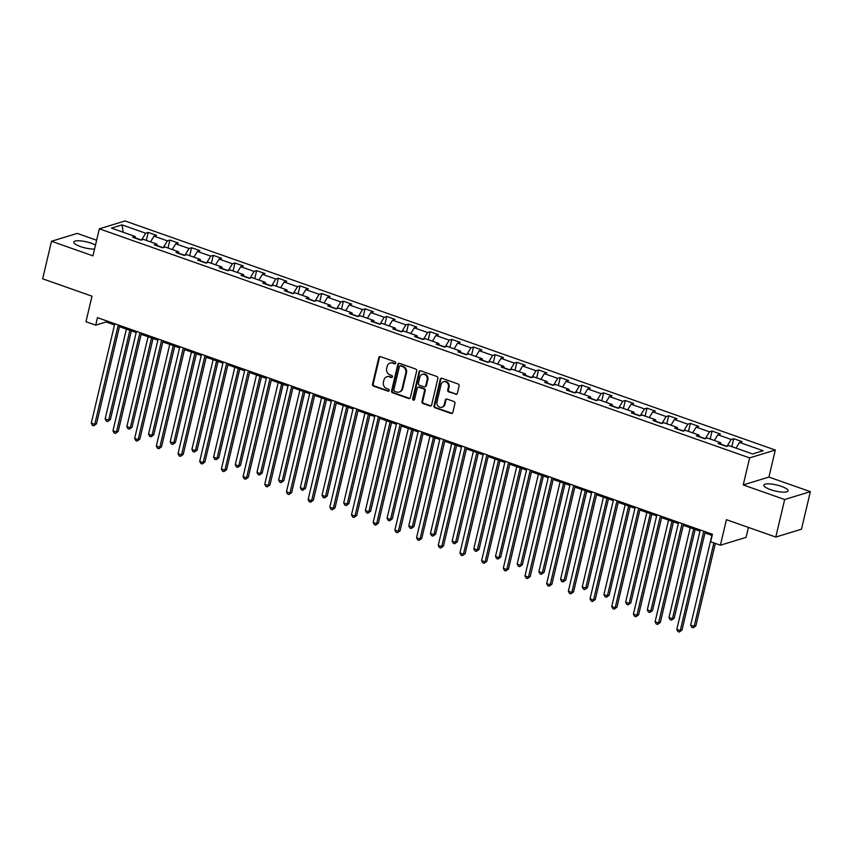 <?xml version="1.0" encoding="UTF-8"?>
<svg xmlns="http://www.w3.org/2000/svg" width="853" height="853" viewBox="0 0 853 853"><rect width="100%" height="100%" fill="white"/><g stroke="black" fill="none" stroke-linecap="round" stroke-linejoin="round"><path stroke-width="1.28" d="M395.717 363.111A1.098 0.97 -107 0 0 395.014 361.747L380.513 356.639A1.567 1.397 -107 0 0 378.796 357.631L372.526 384.17A1.567 1.397 -107 0 0 373.539 386.121L388.04 391.228A1.098 0.97 -107 0 0 388.531 389.171L386.654 388.51A5.011 4.457 -107 0 1 383.402 382.251L383.925 380.043A5.011 4.457 -107 0 1 386.825 376.791A5.011 4.457 -107 0 1 389.405 376.855L391.282 377.516A1.098 0.97 -107 0 0 391.772 375.459L389.896 374.798A5.011 4.457 -107 0 1 386.644 368.539L387.166 366.332A5.011 4.457 -107 0 1 390.066 363.079A5.011 4.457 -107 0 1 392.647 363.154L394.523 363.815A1.098 0.97 -107 0 0 395.717 363.111M781.369 486.349A12.432 3.113 13.3 0 0 763.861 485.144A12.432 3.113 13.3 0 0 770.547 489.654A12.432 3.113 13.3 0 0 788.055 490.859A12.432 3.113 13.3 0 0 781.369 486.349M95.493 245.088A12.432 3.113 13.3 0 0 91.335 243.265A12.432 3.113 13.3 0 0 73.816 242.06A12.432 3.113 13.3 0 0 80.502 246.581A12.432 3.113 13.3 0 0 94.555 249.065M455.63 394.363A1.567 1.397 -107 0 0 457.336 393.361L459.095 385.919A1.567 1.397 -107 0 0 458.082 383.967L441.982 378.295A1.567 1.397 -107 0 0 440.265 379.286L433.996 405.825A1.567 1.397 -107 0 0 435.009 407.777L451.109 413.449A1.567 1.397 -107 0 0 452.826 412.457L454.948 403.458A1.567 1.397 -107 0 0 453.935 401.507L447.047 399.076A1.567 1.397 -107 0 0 445.33 400.078L444.274 404.535A4.18 3.721 -107 0 1 436.981 401.966L441.108 384.49A4.18 3.721 -107 0 1 448.411 387.07L447.718 389.981A1.567 1.397 -107 0 0 448.731 391.932L456.323 394.15A1.567 1.397 -107 0 0 456.76 394.225M96.645 240.247L77.218 233.402L51.521 241.26L42.65 278.803L91.996 296.194L85.961 321.72L95.696 325.153L97.466 317.647L712.447 534.277L710.666 541.783L720.401 545.216L746.087 537.358L748.433 527.431M784.664 499.527L810.35 491.659L768.926 477.072L743.24 484.93L784.664 499.527L775.782 537.07L726.436 519.68L720.401 545.216M743.24 484.93L749.627 457.901L99.343 228.817L125.028 220.959L775.313 450.032L749.627 457.901M51.521 241.26L92.945 255.857L99.343 228.817M416.659 370.97A1.567 1.397 -107 0 0 415.646 369.018L399.545 363.346A1.567 1.397 -107 0 0 397.829 364.338L391.559 390.877A1.567 1.397 -107 0 0 392.572 392.828L408.672 398.5A1.567 1.397 -107 0 0 410.389 397.509L416.659 370.97M420.764 370.82L436.864 376.493A1.567 1.397 -107 0 1 437.877 378.444L431.607 404.983A1.567 1.397 -107 0 1 429.891 405.975L423.003 403.544A1.567 1.397 -107 0 1 421.99 401.592L424.527 390.834A1.567 1.397 -107 0 0 423.514 388.872L418.94 387.262A1.567 1.397 -107 0 0 417.234 388.264L414.579 399.46A1.098 0.97 -107 0 1 412.671 398.788L419.047 371.812A1.567 1.397 -107 0 1 420.764 370.82M810.35 491.659L801.479 529.201L775.782 537.07M733.719 438.698L731.192 439.476L717.842 434.774L720.38 433.996L712.042 431.053L709.504 431.831L696.155 427.129L698.692 426.361L690.354 423.419L687.817 424.197L674.467 419.495L677.005 418.716L668.667 415.784L666.129 416.552L652.79 411.85L655.317 411.082L646.979 408.139L644.441 408.918L631.103 404.215L633.64 403.437L625.292 400.505L622.765 401.273L609.415 396.581L611.953 395.803L603.615 392.86L601.077 393.638L587.728 388.936L590.265 388.158L581.927 385.225L579.39 386.004L566.04 381.302L568.578 380.523L560.24 377.58L557.702 378.359L544.363 373.657L546.89 372.878L538.552 369.946L536.015 370.724L522.676 366.022L525.213 365.244L516.865 362.301L514.338 363.079L500.988 358.377L503.526 357.61L495.177 354.667L492.65 355.445L479.301 350.743L481.838 349.965L473.5 347.032L470.963 347.8L457.613 343.098L460.151 342.33L451.813 339.387L449.275 340.166L435.936 335.464L438.463 334.685L430.125 331.753L427.588 332.521L414.249 327.829L416.776 327.051L408.438 324.108L405.911 324.886L392.561 320.184L395.099 319.406L386.75 316.474L384.223 317.241L370.874 312.55L373.411 311.771L365.073 308.829L362.536 309.607L349.186 304.905L351.724 304.126L343.386 301.194L340.848 301.973L327.509 297.27L330.036 296.492L321.698 293.549L319.161 294.328L305.822 289.625L308.349 288.858L300.011 285.915L297.484 286.693L284.134 281.991L286.672 281.213L278.323 278.281L275.796 279.048L262.447 274.346L264.984 273.578L256.646 270.636L254.109 271.414L240.759 266.712L243.297 265.933L234.959 263.001L232.421 263.769L219.082 259.067L221.609 258.299L213.271 255.356L210.734 256.135L197.395 251.432L199.922 250.654L191.584 247.722L189.046 248.49L175.707 243.798L178.245 243.02L169.896 240.077L167.369 240.855L154.02 236.153L156.557 235.375L148.219 232.442L145.682 233.221L122.054 224.893L111.498 228.124L135.126 236.452L132.588 237.219L140.937 240.162L143.464 239.384L156.813 244.086L154.276 244.864L162.624 247.796L165.151 247.029L178.501 251.72L175.963 252.499L184.301 255.442L186.839 254.663L200.188 259.365L197.651 260.144L205.989 263.076L208.527 262.297L221.865 267L219.338 267.778L227.676 270.721L230.214 269.943L243.553 274.645L241.015 275.412L249.364 278.355L251.891 277.577L265.24 282.279L262.703 283.057L271.051 285.99L273.578 285.222L286.928 289.924L284.39 290.692L292.728 293.635L295.266 292.856L308.615 297.558L306.078 298.337L314.416 301.269L316.953 300.501L330.292 305.203L327.765 305.971L336.103 308.914L338.641 308.136L351.98 312.838L349.453 313.616L357.791 316.548L360.318 315.781L373.667 320.472L371.13 321.25L379.478 324.193L382.005 323.415L395.355 328.117L392.817 328.895L401.155 331.828L403.693 331.049L417.042 335.751L414.505 336.53L422.843 339.473L425.38 338.694L438.719 343.396L436.192 344.175L444.53 347.107L447.068 346.329L460.407 351.031L457.88 351.809L466.218 354.752L468.745 353.974L482.094 358.676L479.557 359.444L487.905 362.386L490.432 361.608L503.782 366.31L501.244 367.089L509.582 370.021L512.12 369.253L525.469 373.955L522.932 374.723L531.27 377.666L533.807 376.887L547.146 381.59L544.619 382.368L552.957 385.3L555.495 384.532L568.834 389.224L566.307 390.002L574.645 392.945L577.182 392.167L590.521 396.869L587.984 397.647L596.332 400.579L598.859 399.801L612.209 404.503L609.671 405.282L618.009 408.224L620.547 407.446L633.896 412.148L631.359 412.927L639.697 415.859L642.234 415.08L655.584 419.783L653.046 420.561L661.384 423.504L663.922 422.725L677.261 427.428L674.734 428.195L683.072 431.138L685.609 430.36L698.948 435.062L696.411 435.84L704.759 438.773L707.286 438.005L720.636 442.707L718.098 443.475L726.436 446.418L728.974 445.639L752.602 453.967L763.158 450.736L739.53 442.408L742.067 441.63L733.719 438.698L731.842 446.652M726.863 446.29L721.041 444.232M727.055 446.226L731.192 439.476M714.345 440.489L717.842 434.774M720.636 442.707L721.116 444.541M705.186 438.645L699.353 436.597M705.367 438.591L709.504 431.831M692.657 432.844L696.155 427.129M698.948 435.062L699.439 436.907M683.498 431.01L677.666 428.952M683.679 430.946L687.817 424.197M670.97 425.21L674.467 419.495M677.261 427.428L677.751 429.262M661.811 423.365L655.978 421.318M661.992 423.312L666.129 416.552M649.293 417.565L652.79 411.85M655.584 419.783L656.064 421.627M640.123 415.731L634.291 413.673M640.315 415.678L644.441 408.918M627.605 409.93L631.103 404.215M633.896 412.148L634.376 413.982M618.436 408.086L612.614 406.039M618.628 408.033L622.765 401.273M605.918 402.296L609.415 396.581M612.209 404.503L612.689 406.348M596.759 400.452L590.926 398.394M596.94 400.398L601.077 393.638M584.23 394.651L587.728 388.936M590.521 396.869L591.001 398.703M575.071 392.817L569.239 390.759M575.253 392.753L579.39 386.004M562.543 387.017L566.04 381.302M568.834 389.224L569.324 391.069M553.384 385.172L547.551 383.125M553.565 385.119L557.702 378.359M540.866 379.372L544.363 373.657M547.146 381.59L547.637 383.423M531.696 377.538L525.864 375.48M531.888 377.474L536.015 370.724M519.178 371.737L522.676 366.022M525.469 373.955L525.949 375.789M510.009 369.893L504.187 367.846M510.201 369.839L514.338 363.079M497.491 364.092L500.988 358.377M503.782 366.31L504.262 368.155M488.332 362.258L482.499 360.201M488.513 362.194L492.65 355.445M475.803 356.458L479.301 350.743M482.094 358.676L482.574 360.51M466.644 354.613L460.812 352.566M466.826 354.56L470.963 347.8M454.116 348.813L457.613 343.098M460.407 351.031L460.897 352.875M444.957 346.979L439.124 344.921M445.138 346.926L449.275 340.166M432.439 341.179L435.936 335.464M438.719 343.396L439.21 345.23M423.269 339.334L417.437 337.287M423.461 339.281L427.588 332.521M410.751 333.544L414.249 327.829M417.042 335.751L417.522 337.596M401.582 331.7L395.76 329.642M401.774 331.646L405.911 324.886M389.064 325.899L392.561 320.184M395.355 328.117L395.835 329.951M379.894 324.065L374.072 322.007M380.086 324.001L384.223 317.241M367.376 318.265L370.874 312.55M373.667 320.472L374.147 322.317M358.217 316.42L352.385 314.362M358.399 316.367L362.536 309.607M345.689 310.62L349.186 304.905M351.98 312.838L352.47 314.672M336.53 308.786L330.697 306.728M336.711 308.722L340.848 301.973M324.001 302.986L327.509 297.27M330.292 305.203L330.783 307.037M314.842 301.141L309.01 299.094M315.024 301.088L319.161 294.328M302.325 295.341L305.822 289.625M308.615 297.558L309.095 299.403M293.155 293.507L287.333 291.449M293.347 293.443L297.484 286.693M280.637 287.706L284.134 281.991M286.928 289.924L287.408 291.758M271.467 285.862L265.646 283.814M271.659 285.808L275.796 279.048M258.949 280.061L262.447 274.346M265.24 282.279L265.72 284.124M249.79 278.227L243.958 276.169M249.972 278.174L254.109 271.414M237.262 272.427L240.759 266.712M243.553 274.645L244.043 276.479M228.103 270.582L222.27 268.535M228.284 270.529L232.421 263.769M215.574 264.782L219.082 259.067M221.865 267L222.356 268.844M206.415 262.948L200.583 260.89M206.597 262.895L210.734 256.135M193.898 257.148L197.395 251.432M200.188 259.365L200.668 261.199M184.728 255.303L178.906 253.256M184.92 255.25L189.046 248.49M172.21 249.513L175.707 243.798M178.501 251.72L178.981 253.565M163.04 247.669L157.219 245.611M163.232 247.615L167.369 240.855M150.523 241.868L154.02 236.153M156.813 244.086L157.293 245.92M141.363 240.034L135.531 237.976M141.545 239.97L145.682 233.221M123.184 232.24L122.054 224.893M135.126 236.452L135.616 238.286M768.926 477.072L775.313 450.032M95.696 325.153L106.113 321.965L114.494 324.918M119.463 326.667L136.181 332.553M141.14 334.301L157.869 340.198M162.827 341.946L179.556 347.832M184.515 349.581L201.244 355.477M206.202 357.226L222.921 363.111M227.89 364.86L244.608 370.756M249.577 372.505L266.296 378.391M271.254 380.139L287.983 386.036M292.942 387.784L309.671 393.67M314.629 395.419L331.348 401.315M336.317 403.053L353.035 408.95M358.004 410.698L374.723 416.584M379.681 418.333L396.41 424.229M401.368 425.978L418.098 431.863M423.056 433.612L439.775 439.508M444.744 441.257L461.462 447.143M466.431 448.891L483.15 454.788M488.108 456.536L504.837 462.422M509.795 464.171L526.525 470.067M531.483 471.805L548.212 477.701M553.17 479.45L569.889 485.336M574.858 487.084L591.577 492.981M596.535 494.729L613.264 500.615M618.222 502.364L634.952 508.26M639.91 510.009L656.639 515.894M661.597 517.643L678.316 523.539M683.285 525.288L700.004 531.174M704.962 532.922L712.17 535.46M736.032 448.124L739.53 442.408M106.39 320.781L106.113 321.965M146.332 240.397L148.219 232.442M168.02 248.031L169.896 240.077M189.707 255.676L191.584 247.722M211.395 263.31L213.271 255.356M233.072 270.955L234.959 263.001M254.759 278.59L256.646 270.636M276.447 286.224L278.323 278.281M298.134 293.869L300.011 285.915M319.822 301.504L321.698 293.549M341.499 309.149L343.386 301.194M363.186 316.783L365.073 308.829M384.874 324.428L386.75 316.474M406.561 332.062L408.438 324.108M428.249 339.707L430.125 331.753M449.936 347.342L451.813 339.387M471.613 354.976L473.5 347.032M493.301 362.621L495.177 354.667M514.988 370.255L516.865 362.301M536.676 377.9L538.552 369.946M558.363 385.535L560.24 377.58M580.04 393.18L581.927 385.225M601.728 400.814L603.615 392.86M623.415 408.459L625.292 400.505M645.103 416.093L646.979 408.139M666.79 423.728L668.667 415.784M688.467 431.373L690.354 423.419M710.154 439.007L712.042 431.053M395.408 363.645A1.098 0.97 -107 0 1 395.216 363.602L393.34 362.941A5.011 4.457 -107 0 0 390.759 362.866L390.066 363.079M386.825 376.791L387.518 376.578A5.011 4.457 -107 0 1 390.098 376.642L391.975 377.303A1.098 0.97 -107 0 0 392.167 377.357M380.065 356.565A1.567 1.397 -107 0 0 379.489 357.418L373.219 383.957A1.567 1.397 -107 0 0 374.232 385.908L388.733 391.015A1.098 0.97 -107 0 0 388.925 391.069M399.108 363.271A1.567 1.397 -107 0 0 398.532 364.124L392.252 390.663A1.567 1.397 -107 0 0 393.276 392.615L409.376 398.287A1.567 1.397 -107 0 0 409.813 398.362M400.558 365.937A1.098 0.97 -107 0 0 399.364 366.63L393.851 389.928A1.098 0.97 -107 0 0 394.566 391.292L396.549 391.985A5.011 4.457 -107 0 0 399.129 392.06A5.011 4.457 -107 0 0 402.03 388.808L405.793 372.889A5.011 4.457 -107 0 0 402.541 366.63L400.558 365.937L401.251 365.724A1.098 0.97 -107 0 0 400.686 365.713L399.993 365.926M399.129 392.06L399.822 391.847A5.011 4.457 -107 0 0 402.723 388.595L402.03 388.808M401.251 365.724L403.234 366.427A5.011 4.457 -107 0 1 406.486 372.676L402.723 388.595M418.141 387.241L418.834 387.027A1.567 1.397 -107 0 1 419.644 387.049L424.208 388.659A1.567 1.397 -107 0 1 425.231 390.621L422.683 401.379A1.567 1.397 -107 0 0 423.696 403.33L430.594 405.761A1.567 1.397 -107 0 0 431.032 405.836M420.316 370.746A1.567 1.397 -107 0 0 419.74 371.599L413.364 398.575A1.098 0.97 -107 0 0 414.27 399.993M427.172 379.66A4.18 3.721 -107 0 0 419.868 377.09L418.418 383.242A1.567 1.397 -107 0 0 419.431 385.204L424.005 386.814A1.567 1.397 -107 0 0 425.722 385.823L427.172 379.66L427.865 379.457A4.18 3.721 -107 0 0 422.992 374.168L422.299 374.382M424.815 386.835L425.508 386.622A1.567 1.397 -107 0 0 426.415 385.609L425.722 385.823M427.865 379.457L426.415 385.609M443.528 381.781L444.232 381.568A4.18 3.721 -107 0 1 449.104 386.857L448.411 389.768A1.567 1.397 -107 0 0 449.424 391.719L456.323 394.15M441.854 407.254L442.547 407.041A4.18 3.721 -107 0 0 444.967 404.322L444.274 404.535M446.599 399.001A1.567 1.397 -107 0 0 446.023 399.865L444.967 404.322M441.534 378.22A1.567 1.397 -107 0 0 440.958 379.073L434.689 405.612A1.567 1.397 -107 0 0 435.702 407.563L451.802 413.236A1.567 1.397 -107 0 0 452.25 413.31M126.393 329.109L105.164 418.887L108.64 420.113L110.378 419.58L131.351 330.857M110.378 419.58L107.659 421.531L108.64 420.113L129.869 330.335M107.659 421.531L106.273 421.041L105.164 418.887M118.247 324.961L94.758 424.357L91.282 423.131L114.782 323.735M119.74 325.483L96.496 423.824L94.758 424.357L93.777 425.786L92.38 425.295L91.282 423.131M96.496 423.824L93.777 425.786M148.07 336.743L126.852 426.521L130.328 427.748L132.066 427.214L153.039 338.492M132.066 427.214L129.347 429.176L130.328 427.748L151.546 337.969M129.347 429.176L127.95 428.686L126.852 426.521M169.758 344.388L148.539 434.166L152.015 435.382L153.753 434.859L174.726 346.137M153.753 434.859L151.034 436.811L152.015 435.382L173.234 345.614M151.034 436.811L149.638 436.32L148.539 434.166M139.935 332.606L116.445 432.002L112.969 430.776L136.459 331.38M141.427 333.128L118.172 431.469L116.445 432.002L115.454 433.42L114.067 432.929L112.969 430.776M118.172 431.469L115.454 433.42M161.622 340.24L138.122 439.636L134.657 438.41L158.146 339.014M163.104 340.763L139.86 439.103L138.122 439.636L137.141 441.065L135.755 440.574L134.657 438.41M139.86 439.103L137.141 441.065M191.445 352.022L170.227 441.801L173.703 443.027L175.43 442.494L196.403 353.771M175.43 442.494L172.711 444.456L173.703 443.027L194.921 353.249M172.711 444.456L171.325 443.965L170.227 441.801M213.133 359.667L191.904 449.446L195.38 450.661L197.118 450.139L218.091 361.416M197.118 450.139L194.399 452.09L195.38 450.661L216.609 360.883M194.399 452.09L193.013 451.6L191.904 449.446M234.82 367.302L213.591 457.08L217.067 458.306L218.805 457.773L239.778 369.05M218.805 457.773L216.086 459.735L217.067 458.306L238.296 368.528M216.086 459.735L214.7 459.245L213.591 457.08M183.31 347.885L159.81 447.281L156.334 446.055L179.834 346.659M184.792 348.408L161.548 446.748L159.81 447.281L158.829 448.699L157.442 448.209L156.334 446.055M161.548 446.748L158.829 448.699M204.997 355.52L181.497 454.916L178.021 453.689L201.521 354.294M206.479 356.042L183.235 454.382L181.497 454.916L180.516 456.344L179.119 455.854L178.021 453.689M183.235 454.382L180.516 456.344M226.674 363.154L203.185 462.55L199.709 461.334L223.209 361.939M228.167 363.687L204.923 462.027L203.185 462.55L202.204 463.979L200.807 463.488L199.709 461.334M204.923 462.027L202.204 463.979M256.497 374.947L235.279 464.714L238.755 465.941L240.493 465.407L261.466 376.685M240.493 465.407L237.774 467.369L238.755 465.941L259.973 376.162M237.774 467.369L236.377 466.879L235.279 464.714M248.362 370.799L224.872 470.195L221.396 468.969L244.886 369.573M249.854 371.322L226.599 469.662L224.872 470.195L223.881 471.624L222.494 471.133L221.396 468.969M226.599 469.662L223.881 471.624M278.185 382.581L256.966 472.359L260.442 473.586L262.18 473.052L283.153 384.33M262.18 473.052L259.461 475.004L260.442 473.586L281.661 383.807M259.461 475.004L258.064 474.513L256.966 472.359M270.049 378.433L246.549 477.829L243.084 476.603L266.573 377.207M271.542 378.956L248.287 477.296L246.549 477.829L245.568 479.258L244.182 478.768L243.084 476.603M248.287 477.296L245.568 479.258M299.872 390.216L278.654 479.994L282.13 481.22L283.857 480.687L304.83 391.964M283.857 480.687L281.138 482.649L282.13 481.22L303.348 391.442M281.138 482.649L279.752 482.158L278.654 479.994M291.737 386.078L268.237 485.474L264.761 484.248L288.261 384.852M293.219 386.601L269.974 484.941L268.237 485.474L267.256 486.892L265.869 486.413L264.761 484.248M269.974 484.941L267.256 486.892M321.56 397.861L300.331 487.639L303.807 488.865L305.545 488.332L326.518 399.609M305.545 488.332L302.826 490.283L303.807 488.865L325.036 399.087M302.826 490.283L301.44 489.793L300.331 487.639M313.424 393.713L289.924 493.109L286.448 491.882L309.948 392.487M314.906 394.235L291.662 492.576L289.924 493.109L288.943 494.537L287.546 494.047L286.448 491.882M291.662 492.576L288.943 494.537M343.247 405.495L322.018 495.273L325.494 496.499L327.232 495.966L348.205 407.244M327.232 495.966L324.513 497.928L325.494 496.499L346.723 406.721M324.513 497.928L323.127 497.438L322.018 495.273M335.112 401.358L311.612 500.754L308.136 499.527L331.636 400.132M336.594 401.88L313.35 500.221L311.612 500.754L310.631 502.172L309.234 501.681L308.136 499.527M313.35 500.221L310.631 502.172M364.924 413.14L343.706 502.918L347.182 504.134L348.92 503.611L369.893 414.889M348.92 503.611L346.201 505.562L347.182 504.134L368.4 414.366M346.201 505.562L344.804 505.072L343.706 502.918M356.789 408.992L333.299 508.388L329.823 507.162L353.313 407.766M358.281 409.515L335.026 507.855L333.299 508.388L332.307 509.817L330.921 509.326L329.823 507.162M335.026 507.855L332.307 509.817M386.612 420.774L365.393 510.552L368.869 511.779L370.607 511.246L391.58 422.523M370.607 511.246L367.888 513.207L368.869 511.779L390.088 422M367.888 513.207L366.491 512.717L365.393 510.552M378.476 416.637L354.987 516.033L351.511 514.807L375 415.411M379.969 417.16L356.714 515.5L354.987 516.033L353.995 517.451L352.609 516.961L351.511 514.807M356.714 515.5L353.995 517.451M408.299 428.419L387.081 518.197L390.557 519.413L392.284 518.891L413.257 430.168M392.284 518.891L389.565 520.842L390.557 519.413L411.775 429.645M389.565 520.842L388.179 520.351L387.081 518.197M400.164 424.272L376.663 523.667L373.188 522.441L396.688 423.045M401.646 424.794L378.401 523.134L376.663 523.667L375.683 525.096L374.296 524.606L373.188 522.441M378.401 523.134L375.683 525.096M429.987 436.054L408.768 525.832L412.234 527.058L413.972 526.525L434.945 437.802M413.972 526.525L411.253 528.487L412.234 527.058L433.463 437.28M411.253 528.487L409.866 527.996L408.768 525.832M421.851 431.906L398.351 531.302L394.875 530.086L418.375 430.69M423.333 432.439L400.089 530.779L398.351 531.302L397.37 532.73L395.984 532.24L394.875 530.086M400.089 530.779L397.37 532.73M451.674 443.699L430.445 533.466L433.921 534.692L435.659 534.159L456.632 445.447M435.659 534.159L432.94 536.121L433.921 534.692L455.15 444.914M432.94 536.121L431.554 535.631L430.445 533.466M443.539 439.551L420.039 538.947L416.563 537.721L440.063 438.325M445.021 440.073L421.777 538.414L420.039 538.947L419.058 540.375L417.661 539.885L416.563 537.721M421.777 538.414L419.058 540.375M473.351 451.333L452.133 541.111L455.609 542.337L457.347 541.804L478.32 453.082M457.347 541.804L454.628 543.756L455.609 542.337L476.827 452.559M454.628 543.756L453.231 543.276L452.133 541.111M465.216 447.185L441.726 546.581L438.25 545.355L461.74 445.97M466.708 447.708L443.464 546.048L441.726 546.581L440.745 548.01L439.348 547.519L438.25 545.355M443.464 546.048L440.745 548.01M495.039 458.967L473.82 548.746L477.296 549.972L479.034 549.439L500.007 460.716M479.034 549.439L476.315 551.401L477.296 549.972L498.515 460.193M476.315 551.401L474.918 550.91L473.82 548.746M486.903 454.83L463.414 554.226L459.938 553L483.427 453.604M488.396 455.353L465.141 553.693L463.414 554.226L462.422 555.644L461.036 555.164L459.938 553M465.141 553.693L462.422 555.644M516.726 466.612L495.508 556.391L498.984 557.617L500.711 557.084L521.684 468.361M500.711 557.084L497.992 559.035L498.984 557.617L520.202 467.839M497.992 559.035L496.606 558.544L495.508 556.391M508.591 462.465L485.09 561.86L481.614 560.634L505.115 461.238M510.073 462.987L486.828 561.327L485.09 561.86L484.109 563.289L482.723 562.799L481.614 560.634M486.828 561.327L484.109 563.289M538.414 474.247L517.195 564.025L520.661 565.251L522.399 564.718L543.372 475.995M522.399 564.718L519.68 566.68L520.661 565.251L541.89 475.473M519.68 566.68L518.293 566.189L517.195 564.025M530.278 470.11L506.778 569.505L503.302 568.279L526.802 468.883M531.76 470.632L508.516 568.972L506.778 569.505L505.797 570.924L504.411 570.433L503.302 568.279M508.516 568.972L505.797 570.924M560.101 481.892L538.872 571.67L542.348 572.896L544.086 572.363L565.059 483.64M544.086 572.363L541.367 574.314L542.348 572.896L563.577 483.118M541.367 574.314L539.981 573.824L538.872 571.67M551.966 477.744L528.465 577.14L524.99 575.914L548.49 476.518M553.448 478.266L530.203 576.607L528.465 577.14L527.485 578.569L526.088 578.078L524.99 575.914M530.203 576.607L527.485 578.569M581.789 489.526L560.56 579.304L564.036 580.53L565.774 579.997L586.747 491.275M565.774 579.997L563.055 581.959L564.036 580.53L585.254 490.752M563.055 581.959L561.658 581.469L560.56 579.304M573.642 485.389L550.153 584.785L546.677 583.559L570.167 484.163M575.135 485.911L551.891 584.252L550.153 584.785L549.172 586.203L547.775 585.712L546.677 583.559M551.891 584.252L549.172 586.203M603.466 497.171L582.247 586.949L585.723 588.165L587.461 587.642L608.434 498.92M587.461 587.642L584.742 589.594L585.723 588.165L606.941 498.397M584.742 589.594L583.345 589.103L582.247 586.949M595.33 493.023L571.841 592.419L568.365 591.193L591.854 491.797M596.823 493.546L573.568 591.886L571.841 592.419L570.849 593.848L569.463 593.357L568.365 591.193M573.568 591.886L570.849 593.848M625.153 504.805L603.935 594.584L607.411 595.81L609.138 595.277L630.111 506.554M609.138 595.277L606.419 597.239L607.411 595.81L628.629 506.032M606.419 597.239L605.033 596.748L603.935 594.584M617.018 500.658L593.517 600.054L590.041 598.838L613.542 499.442M618.5 501.191L595.255 599.531L593.517 600.054L592.536 601.482L591.15 600.992L590.041 598.838M595.255 599.531L592.536 601.482M646.841 512.45L625.622 602.218L629.098 603.444L630.825 602.911L651.799 514.199M630.825 602.911L628.107 604.873L629.098 603.444L650.317 513.666M628.107 604.873L626.72 604.382L625.622 602.218M638.705 508.303L615.205 607.699L611.729 606.472L635.229 507.077M640.187 508.825L616.943 607.165L615.205 607.699L614.224 609.127L612.838 608.637L611.729 606.472M616.943 607.165L614.224 609.127M668.528 520.085L647.299 609.863L650.775 611.089L652.513 610.556L673.486 521.833M652.513 610.556L649.794 612.507L650.775 611.089L672.004 521.311M649.794 612.507L648.408 612.027L647.299 609.863M660.393 515.937L636.892 615.333L633.416 614.117L656.917 514.722M661.875 516.46L638.63 614.81L636.892 615.333L635.911 616.762L634.515 616.271L633.416 614.117M638.63 614.81L635.911 616.762M690.216 527.719L668.987 617.497L672.463 618.724L674.201 618.19L695.174 529.468M674.201 618.19L671.482 620.152L672.463 618.724L693.681 528.945M671.482 620.152L670.095 619.662L668.987 617.497M682.069 523.582L658.58 622.978L655.104 621.752L678.604 522.356M683.562 524.105L660.318 622.445L658.58 622.978L657.599 624.396L656.202 623.916L655.104 621.752M660.318 622.445L657.599 624.396M711.892 535.364L690.674 625.142L694.15 626.369L695.888 625.835L715.358 543.436M695.888 625.835L693.169 627.787L694.15 626.369L713.876 542.913M693.169 627.787L691.772 627.296L690.674 625.142M703.757 531.216L680.267 630.612L676.792 629.386L700.281 529.99M705.25 531.739L681.995 630.079L680.267 630.612L679.276 632.041L677.89 631.551L676.792 629.386M681.995 630.079L679.276 632.041M393.34 362.941L392.647 363.154M391.975 377.303L391.282 377.516M390.098 376.642L389.405 376.855M388.733 391.015L388.04 391.228M374.232 385.908L373.539 386.121M373.219 383.957L372.526 384.17M379.489 357.418L378.796 357.631M395.216 363.602L394.523 363.815M409.376 398.287L408.672 398.5M393.276 392.615L392.572 392.828M392.252 390.663L391.559 390.877M398.532 364.124L397.829 364.338M406.486 372.676L405.793 372.889M403.234 366.427L402.541 366.63M430.594 405.761L429.891 405.975M423.696 403.33L423.003 403.544M422.683 401.379L421.99 401.592M425.231 390.621L424.527 390.834M424.208 388.659L423.514 388.872M419.644 387.049L418.94 387.262M413.364 398.575L412.671 398.788M419.74 371.599L419.047 371.812M449.424 391.719L448.731 391.932M448.411 389.768L447.718 389.981M449.104 386.857L448.411 387.07M446.023 399.865L445.33 400.078M451.802 413.236L451.109 413.449M435.702 407.563L435.009 407.777M434.689 405.612L433.996 405.825M440.958 379.073L440.265 379.286"/></g></svg>
